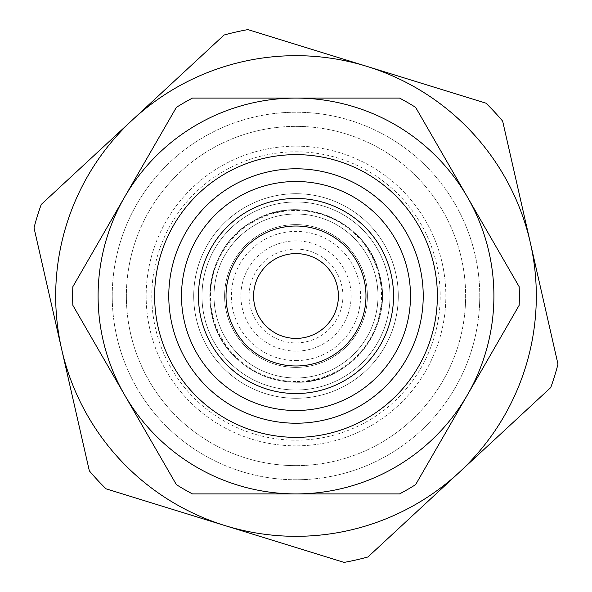 <?xml version="1.0" encoding="UTF-8"?>
<svg xmlns="http://www.w3.org/2000/svg" width="592" height="592" viewBox="0 0 592 592"><rect width="100%" height="100%" fill="white"/><g stroke="black" fill="none" stroke-linecap="round" stroke-linejoin="round"><path stroke-width="0.44" stroke-dasharray="2.96 2.22" d="M296 338.409A42.409 42.409 0 0 0 332.726 274.799A42.409 42.409 0 0 0 259.274 274.799A42.409 42.409 0 0 0 296 338.409M296 367.388A71.388 71.388 0 0 0 357.827 260.31A71.388 71.388 0 0 0 234.173 260.31A71.388 71.388 0 0 0 296 367.388A71.388 71.388 0 0 0 357.827 260.31A71.388 71.388 0 0 0 234.173 260.31A71.388 71.388 0 0 0 296 367.388M296 440.189A144.189 144.189 0 0 0 420.875 223.902A144.189 144.189 0 0 0 171.125 223.902A144.189 144.189 0 0 0 296 440.189M296 445.843A149.843 149.843 0 0 1 166.234 221.075A149.843 149.843 0 0 1 425.766 221.075A149.843 149.843 0 0 1 296 445.843A149.843 149.843 0 0 0 425.766 221.075A149.843 149.843 0 0 0 166.234 221.075A149.843 149.843 0 0 0 296 445.843M296 423.228A127.228 127.228 0 0 1 185.821 232.39A127.228 127.228 0 0 1 406.179 232.39A127.228 127.228 0 0 1 296 423.228A127.228 127.228 0 0 0 406.179 232.39A127.228 127.228 0 0 0 185.821 232.39A127.228 127.228 0 0 0 296 423.228A127.228 127.228 0 0 0 406.179 232.39A127.228 127.228 0 0 0 185.821 232.39A127.228 127.228 0 0 0 296 423.228M296 390.002A94.002 94.002 0 0 0 377.415 248.995A94.002 94.002 0 0 0 214.585 248.995A94.002 94.002 0 0 0 296 390.002A94.002 94.002 0 0 1 214.585 248.995A94.002 94.002 0 0 1 377.415 248.995A94.002 94.002 0 0 1 296 390.002A94.002 94.002 0 0 1 214.585 248.995A94.002 94.002 0 0 1 377.415 248.995A94.002 94.002 0 0 1 296 390.002M176.372 484.619L72.838 305.294A223.354 223.354 0 0 1 72.838 286.706L176.372 107.381A223.354 223.354 0 0 1 192.467 98.094L399.533 98.094A223.354 223.354 0 0 1 415.628 107.381L519.162 286.706A223.354 223.354 0 0 1 519.162 305.294L415.628 484.619A223.354 223.354 0 0 1 399.533 493.906L192.467 493.906A223.354 223.354 0 0 1 176.372 484.619M124.609 394.953A197.906 197.906 0 0 0 467.391 394.953A197.906 197.906 0 0 0 296 98.094A197.906 197.906 0 0 0 124.609 394.953M296 360.609A64.609 64.609 0 0 0 351.951 263.692A64.609 64.609 0 0 0 240.049 263.692A64.609 64.609 0 0 0 296 360.609M296 465.638A169.638 169.638 0 0 0 442.905 211.181A169.638 169.638 0 0 0 149.095 211.181A169.638 169.638 0 0 0 296 465.638A169.638 169.638 0 0 0 442.905 211.181A169.638 169.638 0 0 0 149.095 211.181A169.638 169.638 0 0 0 296 465.638M296 365.974A69.974 69.974 0 0 0 356.599 261.013A69.974 69.974 0 0 0 235.401 261.013A69.974 69.974 0 0 0 296 365.974M245.909 458.067A169.638 169.638 0 0 0 461.405 258.349A169.638 169.638 0 0 0 180.693 171.584A169.638 169.638 0 0 0 245.909 458.067A169.638 169.638 0 0 1 180.693 171.584A169.638 169.638 0 0 1 461.405 258.349A169.638 169.638 0 0 1 245.909 458.067M241.728 471.572A183.772 183.772 0 0 1 171.081 161.216A183.772 183.772 0 0 1 475.184 255.211A183.772 183.772 0 0 1 241.728 471.572A183.772 183.772 0 0 0 475.184 255.211A183.772 183.772 0 0 0 171.081 161.216A183.772 183.772 0 0 0 241.728 471.572M225.034 525.6A240.315 240.315 0 0 0 530.321 242.661A240.315 240.315 0 0 0 132.645 119.739A240.315 240.315 0 0 0 225.034 525.6L105.968 488.792A270.707 270.707 0 0 1 89.34 470.855L34.018 227.824A270.707 270.707 0 0 1 41.24 204.455L224.05 35.032A270.707 270.707 0 0 1 247.9 29.6L486.032 103.208A270.707 270.707 0 0 1 502.66 121.145L557.982 364.176A270.707 270.707 0 0 1 550.76 387.545L367.95 556.968A270.707 270.707 0 0 1 344.1 562.4L225.034 525.6M296 342.916A46.916 46.916 0 0 0 336.633 272.542A46.916 46.916 0 0 0 255.367 272.542A46.916 46.916 0 0 0 296 342.916M296 351.108A55.108 55.108 0 0 1 248.27 268.442A55.108 55.108 0 0 1 343.73 268.442A55.108 55.108 0 0 1 296 351.108M296 382.084A86.084 86.084 0 0 0 370.555 252.954A86.084 86.084 0 0 0 221.445 252.954A86.084 86.084 0 0 0 296 382.084M296 381.522A85.522 85.522 0 0 1 221.933 253.235A85.522 85.522 0 0 1 370.067 253.235A85.522 85.522 0 0 1 296 381.522M296 398.283A102.283 102.283 0 0 1 207.415 244.859A102.283 102.283 0 0 1 384.585 244.859A102.283 102.283 0 0 1 296 398.283A102.283 102.283 0 0 0 384.585 244.859A102.283 102.283 0 0 0 207.415 244.859A102.283 102.283 0 0 0 296 398.283M296 377.992A81.992 81.992 0 0 0 367.003 255.004A81.992 81.992 0 0 0 224.997 255.004A81.992 81.992 0 0 0 296 377.992A81.992 81.992 0 0 0 367.003 255.004A81.992 81.992 0 0 0 224.997 255.004A81.992 81.992 0 0 0 296 377.992M296 382.166A86.166 86.166 0 0 0 370.622 252.917A86.166 86.166 0 0 0 221.378 252.917A86.166 86.166 0 0 0 296 382.166M296 382.232C350.249 384.171 394.886 326.614 379.524 274.555C367.906 221.534 301.062 192.607 254.456 220.439C205.986 244.873 194.59 316.809 233.137 355.03C250.349 372.76 271.299 381.825 296 382.232C350.249 384.171 394.886 326.614 379.524 274.555C367.906 221.534 301.062 192.607 254.456 220.439C205.986 244.873 194.59 316.809 233.137 355.03C250.349 372.76 271.299 381.825 296 382.232"/><path stroke-width="0.89" d="M296 493.906A197.906 197.906 0 0 0 467.391 197.047A197.906 197.906 0 0 0 124.609 197.047A197.906 197.906 0 0 0 296 493.906L399.533 493.906A223.354 223.354 0 0 0 415.628 484.619L519.162 305.294A223.354 223.354 0 0 0 519.162 286.706L415.628 107.381A223.354 223.354 0 0 0 399.533 98.094L192.467 98.094A223.354 223.354 0 0 0 176.372 107.381L72.838 286.706A223.354 223.354 0 0 0 72.838 305.294L176.372 484.619A223.354 223.354 0 0 0 192.467 493.906L296 493.906M296 410.5A114.5 114.5 0 0 0 395.16 238.746A114.5 114.5 0 0 0 196.84 238.746A114.5 114.5 0 0 0 296 410.5A114.5 114.5 0 0 0 395.16 238.746A114.5 114.5 0 0 0 196.84 238.746A114.5 114.5 0 0 0 296 410.5M296 365.974A69.974 69.974 0 0 0 356.599 261.013A69.974 69.974 0 0 0 235.401 261.013A69.974 69.974 0 0 0 296 365.974M296 423.228A127.228 127.228 0 0 0 406.179 232.39A127.228 127.228 0 0 0 185.821 232.39A127.228 127.228 0 0 0 296 423.228M296 338.409A42.409 42.409 0 0 0 332.726 274.799A42.409 42.409 0 0 0 259.274 274.799A42.409 42.409 0 0 0 296 338.409M225.034 525.6A240.315 240.315 0 0 0 530.321 242.661A240.315 240.315 0 0 0 132.645 119.739A240.315 240.315 0 0 0 225.034 525.6L344.1 562.4A270.707 270.707 0 0 0 367.95 556.968L550.76 387.545A270.707 270.707 0 0 0 557.982 364.176L502.66 121.145A270.707 270.707 0 0 0 486.032 103.208L247.9 29.6A270.707 270.707 0 0 0 224.05 35.032L41.24 204.455A270.707 270.707 0 0 0 34.018 227.824L89.34 470.855A270.707 270.707 0 0 0 105.968 488.792L225.034 525.6M296 437.362A141.362 141.362 0 0 0 418.426 225.323A141.362 141.362 0 0 0 173.574 225.323A141.362 141.362 0 0 0 296 437.362M296 393.539A97.539 97.539 0 0 1 211.529 247.227A97.539 97.539 0 0 1 380.471 247.227A97.539 97.539 0 0 1 296 393.539"/></g></svg>
